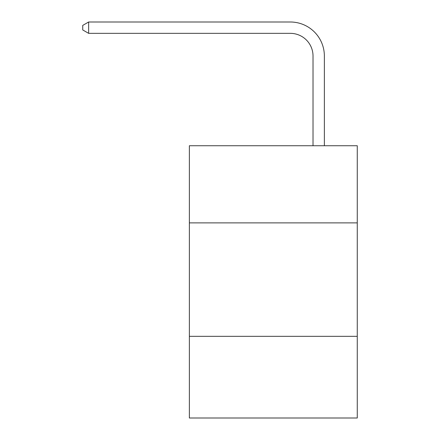 <?xml version="1.0" encoding="UTF-8"?>
<svg xmlns="http://www.w3.org/2000/svg" width="440" height="440" viewBox="0 0 440 440"><rect width="100%" height="100%" fill="white"/><g stroke="black" fill="none" stroke-linecap="round" stroke-linejoin="round"><path stroke-width="0.66" d="M189.371 222.882L357.264 222.882L357.264 145.739L189.371 145.739L189.371 418L357.264 418L357.264 336.325L189.371 336.325M357.264 336.325L357.264 222.882M313.022 145.739L313.022 56.034A22.688 22.688 0 0 0 290.334 33.347L88.638 33.347L82.737 29.942L82.737 25.405L88.638 22L290.334 22A34.034 34.034 0 0 1 324.368 56.034L324.368 145.739M313.022 56.034A22.688 22.688 0 0 0 290.334 33.347A22.688 22.688 0 0 1 313.022 56.034A22.688 22.688 0 0 0 290.334 33.347A22.688 22.688 0 0 1 313.022 56.034A22.688 22.688 0 0 0 290.334 33.347A22.688 22.688 0 0 1 313.022 56.034A22.688 22.688 0 0 0 290.334 33.347A22.688 22.688 0 0 1 313.022 56.034A22.688 22.688 0 0 0 290.334 33.347A22.688 22.688 0 0 1 313.022 56.034A22.688 22.688 0 0 0 290.334 33.347A22.688 22.688 0 0 1 313.022 56.034A22.688 22.688 0 0 0 290.334 33.347A22.688 22.688 0 0 1 313.022 56.034A22.688 22.688 0 0 0 290.334 33.347A22.688 22.688 0 0 1 313.022 56.034A22.688 22.688 0 0 0 290.334 33.347A22.688 22.688 0 0 1 313.022 56.034A22.688 22.688 0 0 0 290.334 33.347A22.688 22.688 0 0 1 313.022 56.034A22.688 22.688 0 0 0 290.334 33.347A22.688 22.688 0 0 1 313.022 56.034A22.688 22.688 0 0 0 290.334 33.347A22.688 22.688 0 0 1 313.022 56.034A22.688 22.688 0 0 0 290.334 33.347A22.688 22.688 0 0 1 313.022 56.034A22.688 22.688 0 0 0 290.334 33.347A22.688 22.688 0 0 1 313.022 56.034A22.688 22.688 0 0 0 290.334 33.347A22.688 22.688 0 0 1 313.022 56.034A22.688 22.688 0 0 0 290.334 33.347A22.688 22.688 0 0 1 313.022 56.034A22.688 22.688 0 0 0 290.334 33.347A22.688 22.688 0 0 1 313.022 56.034A22.688 22.688 0 0 0 290.334 33.347A22.688 22.688 0 0 1 313.022 56.034A22.688 22.688 0 0 0 290.334 33.347A22.688 22.688 0 0 1 313.022 56.034A22.688 22.688 0 0 0 290.334 33.347A22.688 22.688 0 0 1 313.022 56.034M88.638 22L290.334 22L88.638 22L290.334 22L88.638 22L290.334 22L88.638 22L290.334 22L88.638 22L290.334 22L88.638 22L290.334 22L88.638 22L290.334 22L88.638 22L290.334 22L88.638 22L290.334 22L88.638 22L290.334 22L88.638 22L290.334 22L88.638 22L290.334 22L88.638 22L290.334 22L88.638 22L290.334 22L88.638 22L290.334 22L88.638 22L290.334 22L88.638 22L290.334 22L88.638 22L290.334 22L88.638 22L290.334 22L88.638 22L290.334 22L88.638 22L88.638 33.347"/></g></svg>

